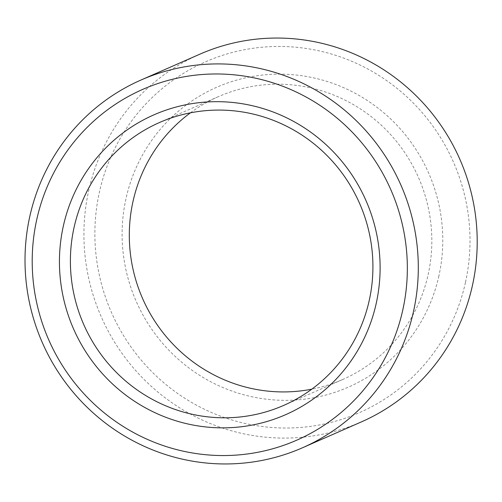 <?xml version="1.0" encoding="UTF-8"?>
<svg xmlns="http://www.w3.org/2000/svg" width="502" height="502" viewBox="0 0 502 502"><rect width="100%" height="100%" fill="white"/><g stroke="black" fill="none" stroke-linecap="round" stroke-linejoin="round"><path stroke-width="0.38" stroke-dasharray="2.51 1.88" d="M190.427 112.825A154.478 150.638 66.3 0 1 218.445 96.629A154.478 150.638 66.3 0 1 376.174 120.662A154.478 150.638 66.3 0 1 428.156 274.55A154.478 150.638 66.3 0 1 342.678 379.506A154.478 150.638 66.3 0 1 311.792 389.175M438.892 275.912A163.746 159.674 66.3 0 1 173.799 355.121A163.746 159.674 66.3 0 1 234.641 80.69A163.746 159.674 66.3 0 1 438.892 275.912M465.454 282.475A191.551 186.788 66.3 0 1 155.35 375.138A191.551 186.788 66.3 0 1 226.521 54.103A191.551 186.788 66.3 0 1 465.454 282.475M361.314 421.931A200.819 195.83 66.3 0 1 101.266 316.812A200.819 195.83 66.3 0 1 199.815 54.197M283.768 405.378L342.678 379.506M159.536 122.501L218.445 96.629"/><path stroke-width="0.75" d="M311.792 389.175A154.478 150.638 66.3 0 1 142.643 298.64A154.478 150.638 66.3 0 1 190.427 112.825M369.246 300.422A154.478 150.638 66.3 0 1 283.768 405.378A154.478 150.638 66.3 0 1 83.734 324.512A154.478 150.638 66.3 0 1 159.536 122.501A154.478 150.638 66.3 0 1 317.264 146.534A154.478 150.638 66.3 0 1 369.246 300.422M376.218 303.434A163.746 159.674 66.3 0 1 111.13 382.643A163.746 159.674 66.3 0 1 171.973 108.212A163.746 159.674 66.3 0 1 376.218 303.434M140.899 80.069L199.815 54.197A200.819 195.83 66.3 0 1 404.863 85.44A200.819 195.83 66.3 0 1 472.432 285.494A200.819 195.83 66.3 0 1 361.314 421.931L302.405 447.809A200.819 195.83 66.3 0 1 42.356 342.684A200.819 195.83 66.3 0 1 140.899 80.069A200.819 195.83 66.3 0 1 345.953 111.312A200.819 195.83 66.3 0 1 413.522 311.365A200.819 195.83 66.3 0 1 302.405 447.809M402.786 310.004A191.551 186.788 66.3 0 1 92.682 402.66A191.551 186.788 66.3 0 1 163.853 81.625A191.551 186.788 66.3 0 1 402.786 310.004"/></g></svg>
